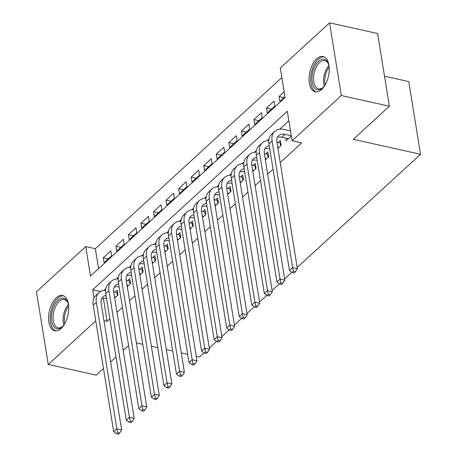 <?xml version="1.0" encoding="UTF-8"?>
<svg xmlns="http://www.w3.org/2000/svg" width="457" height="457" viewBox="0 0 457 457"><rect width="100%" height="100%" fill="white"/><g stroke="black" fill="none" stroke-linecap="round" stroke-linejoin="round"><path stroke-width="0.69" d="M321.625 89.492A18.074 9.534 102.5 0 1 315.221 91.811A18.074 9.534 102.5 0 1 309.069 77.816A18.074 9.534 102.5 0 1 316.661 58.844A18.074 9.534 102.5 0 1 323.065 56.525A18.074 9.534 102.5 0 1 329.217 70.521A18.074 9.534 102.5 0 1 321.625 89.492M61.152 328.463A18.074 9.534 102.5 0 1 54.749 330.782A18.074 9.534 102.5 0 1 48.596 316.787A18.074 9.534 102.5 0 1 56.188 297.815A18.074 9.534 102.5 0 1 62.592 295.496A18.074 9.534 102.5 0 1 68.739 309.492A18.074 9.534 102.5 0 1 61.152 328.463M384.52 76.199L408.764 81.586L420.537 154.277L297.199 267.436M103.476 368.519L96.267 375.134L48.236 364.458L36.463 291.766L85.733 246.563L90.509 276.034L285.077 97.524L280.307 68.053L329.577 22.85L341.35 95.542L292.08 140.745L287.304 111.274L92.731 289.784L94.051 297.924M281.849 77.587L95.342 248.699L85.733 246.563M341.35 95.542L389.381 106.218L377.608 33.527L329.577 22.85M285.779 138.128L286.196 140.727L291.315 136.032M277.907 148.336L281.175 145.337L280.381 140.425L278.182 142.441M265.351 159.853L268.625 156.854L267.831 151.941L265.631 153.958M252.801 171.369L256.069 168.37L255.274 163.457L253.081 165.474M240.251 182.886L243.518 179.887L242.724 174.974L240.525 176.99M227.695 194.402L230.962 191.403L230.168 186.49L227.974 188.507M215.144 205.918L218.412 202.919L217.618 198.007L215.418 200.023M202.588 217.435L205.856 214.436L205.062 209.523L202.868 211.54M190.038 228.951L193.305 225.952L192.511 221.039L190.312 223.056M177.482 240.468L180.755 237.469L179.955 232.556L177.762 234.572M164.931 251.984L168.199 248.985L167.405 244.072L165.206 246.089M152.375 263.5L155.648 260.501L154.849 255.589L152.655 257.605M139.825 275.017L143.092 272.018L142.298 267.111L140.099 269.122M127.269 286.533L130.542 283.534L129.742 278.627L127.549 280.638M108.246 258.862L103.293 257.759L110.828 250.847L111.622 255.76L104.093 262.672L103.293 257.759M120.797 247.346L115.85 246.243L123.379 239.331L124.178 244.244L116.644 251.156L115.85 246.243M133.353 235.829L128.4 234.727L135.935 227.815L136.729 232.727L129.2 239.639L128.4 234.727M145.903 224.313L140.956 223.21L148.485 216.298L149.285 221.211L141.75 228.123L140.956 223.21M158.459 212.791L153.506 211.694L161.041 204.782L161.835 209.694L154.306 216.607L153.506 211.694M171.009 201.274L166.062 200.177L173.591 193.265L174.385 198.178L166.856 205.09L166.062 200.177M183.565 189.758L178.613 188.661L186.148 181.749L186.942 186.662L179.407 193.568L178.613 188.661M196.116 178.241L191.169 177.145L198.698 170.233L199.492 175.145L191.963 182.052L191.169 177.145M208.672 166.725L203.719 165.628L211.254 158.716L212.048 163.629L204.513 170.535L203.719 165.628M221.222 155.209L216.275 154.106L223.804 147.2L224.598 152.112L217.069 159.019L216.275 154.106M233.778 143.692L228.826 142.59L236.36 135.683L237.154 140.596L229.62 147.502L228.826 142.59M246.329 132.176L241.382 131.073L248.911 124.167L249.705 129.074L242.176 135.986L241.382 131.073M258.879 120.659L253.932 119.557L261.467 112.65L262.261 117.558L254.726 124.47L253.932 119.557M271.435 109.143L266.488 108.041L274.017 101.134L274.811 106.041L267.282 112.953L266.488 108.041M95.342 248.699L98.569 268.636M284.157 91.828L279.038 96.524L279.833 101.437L284.951 96.741M103.368 298.272L107.115 321.391L109.857 318.872M117.026 312.297L122.407 307.355M129.577 300.78L134.964 295.839M142.133 289.264L147.514 284.323M154.683 277.747L160.064 272.806M167.239 266.231L172.62 261.29M179.79 254.715L185.171 249.773M192.34 243.198L197.727 238.257M204.896 231.676L210.277 226.741M217.446 220.16L222.833 215.224M230.002 208.643L235.384 203.708M242.553 197.127L247.94 192.191M255.109 185.611L260.49 180.675M267.659 174.094L273.046 169.153M280.215 162.578L301.683 142.881L292.08 140.745M288.853 120.808L279.718 129.188M268.996 139.019L267.162 140.705M256.446 150.536L254.612 152.221M243.895 162.052L242.056 163.737M231.339 173.569L229.505 175.254M218.789 185.085L216.949 186.77M206.233 196.601L204.399 198.287M193.682 208.118L191.843 209.803M181.126 219.64L179.293 221.319M168.576 231.156L166.736 232.836M156.02 242.673L154.186 244.352M143.469 254.189L141.63 255.874M130.913 265.706L129.08 267.391M118.363 277.222L116.529 278.907M105.807 288.738L103.973 290.423M114.718 298.055L117.986 295.051L117.192 290.144L114.993 292.16M291.937 272.263L284.642 278.953M279.381 283.78L272.092 290.469M266.831 295.296L259.536 301.986M254.275 306.813L246.986 313.502M241.724 318.329L234.43 325.018M229.174 329.845L221.879 336.535M216.618 341.362L209.323 348.051M204.068 352.878L199.606 356.974L196.23 356.22M389.381 106.218L353.29 139.328L420.537 154.277M107.115 321.391L103.968 320.688M95.759 320.86L48.236 364.458M128.583 345.486L123.201 350.428M116.032 357.003L110.645 361.944M136.403 342.921L142.818 344.349M151.358 346.246L157.774 347.674M166.319 349.571L172.729 350.999M181.275 352.895L187.69 354.324M100.523 291.515L92.731 289.784M283.986 97.627L279.038 96.524M115.792 297.067L114.513 296.787M106.572 298.598L106.024 298.472A11.585 7.855 47.5 0 0 101.643 298.644M113.719 291.874L117.586 292.577M106.058 295.445A11.585 7.855 47.5 0 0 102.922 296.884A11.585 7.855 47.5 0 0 101.146 303.282L121.653 429.9L119.683 432.996L117.763 432.573L116.506 433.722L118.432 434.15L119.683 432.996M116.506 433.722L113.713 431.711L93.205 305.093A17.377 11.779 -132.5 0 1 95.867 295.49L99.003 292.611A17.377 11.779 -132.5 0 1 105.59 290.344M113.713 431.711L116.849 428.832L96.341 302.214A17.377 11.779 -132.5 0 1 99.003 292.611M117.763 432.573L116.849 428.832L121.653 429.9M117.415 295.582L116.929 292.589M64.403 324.379A15.641 8.255 102.5 0 1 62.552 326.561A15.641 8.255 102.5 0 1 62.352 326.744A15.641 8.255 102.5 0 1 51.732 321.254A15.641 8.255 102.5 0 1 58.056 300.22A15.641 8.255 102.5 0 1 67.87 302.631A15.641 8.255 102.5 0 1 68.624 305.396M68.059 303.162A14.481 7.643 -77.5 0 0 64.306 299.558A14.481 7.643 -77.5 0 0 59.176 301.414A14.481 7.643 -77.5 0 0 53.098 316.615A14.481 7.643 -77.5 0 0 58.022 327.829A14.481 7.643 -77.5 0 0 62.946 326.161M63.689 295.879A17.954 9.477 -77.5 0 0 57.742 298.255A17.954 9.477 -77.5 0 0 50.219 316.724A17.954 9.477 -77.5 0 0 55.903 330.902M324.881 85.402A15.641 8.255 102.5 0 1 323.025 87.584A15.641 8.255 102.5 0 1 314.416 87.87A15.641 8.255 102.5 0 1 314.582 66.911A15.641 8.255 102.5 0 1 326.944 61.147A15.641 8.255 102.5 0 1 328.343 63.654A15.641 8.255 102.5 0 1 329.103 66.419M328.537 64.186A14.481 7.643 -77.5 0 0 327.441 62.346A14.481 7.643 -77.5 0 0 324.784 60.587A14.481 7.643 -77.5 0 0 314.959 70.287A14.481 7.643 -77.5 0 0 315.844 87.093A14.481 7.643 -77.5 0 0 318.5 88.858A14.481 7.643 -77.5 0 0 323.425 87.184M324.167 56.908A17.954 9.477 -77.5 0 0 312.268 69.378A17.954 9.477 -77.5 0 0 313.491 89.852A17.954 9.477 -77.5 0 0 316.381 91.931M128.343 285.551L127.063 285.265M119.123 287.082L118.574 286.956A11.585 7.855 47.5 0 0 114.199 287.122M126.269 280.358L130.136 281.061M118.614 283.928A11.585 7.855 47.5 0 0 115.472 285.362A11.585 7.855 47.5 0 0 113.702 291.766L134.209 418.384L132.239 421.48L130.319 421.057L129.063 422.205L130.982 422.634L132.239 421.48M129.063 422.205L126.263 420.194L105.756 293.577A17.377 11.779 -132.5 0 1 108.418 283.974L111.559 281.095A17.377 11.779 -132.5 0 1 118.146 278.827M126.263 420.194L129.405 417.315L108.897 290.698A17.377 11.779 -132.5 0 1 111.559 281.095M130.319 421.057L129.405 417.315L134.209 418.384M129.965 284.065L129.48 281.072M140.899 274.034L139.619 273.749M131.679 275.565L131.13 275.44A11.585 7.855 47.5 0 0 126.749 275.605M138.825 268.842L142.693 269.544M131.165 272.412A11.585 7.855 47.5 0 0 128.029 273.846A11.585 7.855 47.5 0 0 126.252 280.25L146.76 406.867L144.789 409.963L142.87 409.535L141.613 410.689L143.538 411.117L144.789 409.963M141.613 410.689L138.819 408.678L118.312 282.06A17.377 11.779 -132.5 0 1 120.974 272.458L124.11 269.579A17.377 11.779 -132.5 0 1 130.696 267.311M138.819 408.678L141.956 405.799L121.448 279.181A17.377 11.779 -132.5 0 1 124.11 269.579M142.87 409.535L141.956 405.799L146.76 406.867M142.521 272.549L142.036 269.556M153.449 262.518L152.17 262.232M144.229 264.043L143.681 263.923A11.585 7.855 47.5 0 0 139.305 264.089M151.376 257.325L155.243 258.028M143.721 260.896A11.585 7.855 47.5 0 0 140.579 262.329A11.585 7.855 47.5 0 0 138.808 268.733L159.31 395.351L157.345 398.447L155.426 398.018L154.169 399.172L156.088 399.601L157.345 398.447M154.169 399.172L151.37 397.162L130.862 270.544A17.377 11.779 -132.5 0 1 133.524 260.941L136.666 258.062A17.377 11.779 -132.5 0 1 143.252 255.789M151.37 397.162L154.512 394.282L134.004 267.665A17.377 11.779 -132.5 0 1 136.666 258.062M155.426 398.018L154.512 394.282L159.31 395.351M155.072 261.033L154.586 258.039M166 251.002L164.726 250.716M156.785 252.527L156.237 252.407A11.585 7.855 47.5 0 0 151.855 252.572M163.926 245.803L167.799 246.512M156.271 249.379A11.585 7.855 47.5 0 0 153.135 250.813A11.585 7.855 47.5 0 0 151.358 257.217L171.866 383.834L169.895 386.93L167.976 386.502L166.719 387.656L168.644 388.084L169.895 386.93M166.719 387.656L163.926 385.645L143.418 259.028A17.377 11.779 -132.5 0 1 146.08 249.425L149.216 246.546A17.377 11.779 -132.5 0 1 155.803 244.272M163.926 385.645L167.062 382.766L146.554 256.149A17.377 11.779 -132.5 0 1 149.216 246.546M167.976 386.502L167.062 382.766L171.866 383.834M167.622 249.511L167.142 246.517M178.556 239.485L177.276 239.2M169.336 241.01L168.787 240.89A11.585 7.855 47.5 0 0 164.411 241.056M176.482 234.287L180.349 234.995M168.827 237.857A11.585 7.855 47.5 0 0 165.685 239.297A11.585 7.855 47.5 0 0 163.909 245.7L184.417 372.318L182.452 375.414L180.526 374.986L179.275 376.14L181.195 376.568L182.452 375.414M179.275 376.14L176.476 374.129L155.968 247.511A17.377 11.779 -132.5 0 1 158.63 237.908L161.772 235.029A17.377 11.779 -132.5 0 1 168.353 232.756M176.476 374.129L179.618 371.25L159.11 244.632A17.377 11.779 -132.5 0 1 161.772 235.029M180.526 374.986L179.618 371.25L184.417 372.318M180.178 237.994L179.692 235.001M191.106 227.969L189.832 227.683M181.886 229.494L181.343 229.374A11.585 7.855 47.5 0 0 176.962 229.54M189.032 222.77L192.905 223.479M181.378 226.341A11.585 7.855 47.5 0 0 178.241 227.78A11.585 7.855 47.5 0 0 176.465 234.184L196.973 360.802L195.002 363.898L193.083 363.469L191.826 364.623L193.745 365.052L195.002 363.898M191.826 364.623L189.032 362.612L168.524 235.995A17.377 11.779 -132.5 0 1 171.186 226.392L174.323 223.513A17.377 11.779 -132.5 0 1 180.909 221.239M189.032 362.612L192.168 359.733L171.661 233.116A17.377 11.779 -132.5 0 1 174.323 223.513M193.083 363.469L192.168 359.733L196.973 360.802M192.728 226.478L192.248 223.484M203.662 216.452L202.382 216.167M194.442 217.978L193.894 217.858A11.585 7.855 47.5 0 0 189.518 218.023M201.588 211.254L205.456 211.957M193.934 214.824A11.585 7.855 47.5 0 0 190.792 216.264A11.585 7.855 47.5 0 0 189.015 222.668L209.523 349.285L207.558 352.381L205.633 351.953L204.382 353.107L206.301 353.535L207.558 352.381M204.382 353.107L201.583 351.096L181.075 224.478A17.377 11.779 -132.5 0 1 183.737 214.876L186.879 211.997A17.377 11.779 -132.5 0 1 193.46 209.723M201.583 351.096L204.725 348.217L184.217 221.599A17.377 11.779 -132.5 0 1 186.879 211.997M205.633 351.953L204.725 348.217L209.523 349.285M205.284 214.961L204.799 211.968M216.212 204.936L214.939 204.65M206.992 206.461L206.45 206.341A11.585 7.855 47.5 0 0 202.068 206.507M214.139 199.738L218.012 200.44M206.484 203.308A11.585 7.855 47.5 0 0 203.348 204.747A11.585 7.855 47.5 0 0 201.571 211.151L222.079 337.769L220.108 340.865L218.189 340.436L216.932 341.59L218.852 342.013L220.108 340.865M216.932 341.59L214.139 339.58L193.631 212.962A17.377 11.779 -132.5 0 1 196.293 203.359L199.429 200.48A17.377 11.779 -132.5 0 1 206.016 198.207M214.139 339.58L217.275 336.7L196.767 210.083A17.377 11.779 -132.5 0 1 199.429 200.48M218.189 340.436L217.275 336.7L222.079 337.769M217.835 203.445L217.355 200.452M228.768 193.42L227.489 193.134M219.549 194.945L219 194.825A11.585 7.855 47.5 0 0 214.624 194.99M226.695 188.221L230.562 188.924M219.04 191.791A11.585 7.855 47.5 0 0 215.898 193.231A11.585 7.855 47.5 0 0 214.122 199.629L234.63 326.252L232.664 329.348L230.739 328.92L229.488 330.074L231.408 330.497L232.664 329.348M229.488 330.074L226.689 328.063L206.181 201.446A17.377 11.779 -132.5 0 1 208.843 191.843L211.979 188.964A17.377 11.779 -132.5 0 1 218.566 186.69M226.689 328.063L229.825 325.184L209.323 198.567A17.377 11.779 -132.5 0 1 211.979 188.964M230.739 328.92L229.825 325.184L234.63 326.252M230.391 191.929L229.905 188.935M241.319 181.903L240.045 181.618M232.099 183.428L231.556 183.308A11.585 7.855 47.5 0 0 227.175 183.474M239.245 176.705L243.118 177.407M231.59 180.275A11.585 7.855 47.5 0 0 228.449 181.715A11.585 7.855 47.5 0 0 226.678 188.113L247.186 314.73L245.215 317.832L243.295 317.404L242.039 318.558L243.958 318.98L245.215 317.832M242.039 318.558L239.245 316.547L218.737 189.923A17.377 11.779 -132.5 0 1 221.399 180.326L224.536 177.447A17.377 11.779 -132.5 0 1 231.122 175.174M239.245 316.547L242.381 313.668L221.874 187.044A17.377 11.779 -132.5 0 1 224.536 177.447M243.295 317.404L242.381 313.668L247.186 314.73M242.941 180.412L242.456 177.419M253.875 170.387L252.595 170.101M244.655 171.912L244.107 171.792A11.585 7.855 47.5 0 0 239.731 171.958M251.801 165.188L255.669 165.891M244.141 168.759A11.585 7.855 47.5 0 0 241.005 170.198A11.585 7.855 47.5 0 0 239.228 176.596L259.736 303.214L257.771 306.316L255.846 305.887L254.595 307.035L256.514 307.464L257.771 306.316M254.595 307.035L251.796 305.03L231.288 178.407A17.377 11.779 -132.5 0 1 233.95 168.81L237.086 165.931A17.377 11.779 -132.5 0 1 243.672 163.657M251.796 305.03L254.932 302.146L234.424 175.528A17.377 11.779 -132.5 0 1 237.086 165.931M255.846 305.887L254.932 302.146L259.736 303.214M255.497 168.896L255.012 165.902M266.425 158.865L265.151 158.585M257.205 160.396L256.663 160.276A11.585 7.855 47.5 0 0 252.281 160.441M264.352 153.672L268.225 154.375M256.697 157.242A11.585 7.855 47.5 0 0 253.555 158.682A11.585 7.855 47.5 0 0 251.784 165.08L272.292 291.697L270.321 294.799L268.402 294.371L267.145 295.519L269.064 295.947L270.321 294.799M267.145 295.519L264.352 293.508L243.844 166.891A17.377 11.779 -132.5 0 1 246.506 157.294L249.642 154.415A17.377 11.779 -132.5 0 1 256.228 152.141M264.352 293.508L267.488 290.629L246.98 164.012A17.377 11.779 -132.5 0 1 249.642 154.415M268.402 294.371L267.488 290.629L272.292 291.697M268.048 157.379L267.562 154.386M278.981 147.348L277.702 147.068M269.761 148.879L269.213 148.754A11.585 7.855 47.5 0 0 264.837 148.925M276.908 142.156L280.775 142.858M269.247 145.726A11.585 7.855 47.5 0 0 266.111 147.165A11.585 7.855 47.5 0 0 264.335 153.563L284.842 280.181L282.877 283.277L280.952 282.854L279.695 284.003L281.621 284.431L282.877 283.277M279.695 284.003L276.902 281.992L256.394 155.374A17.377 11.779 -132.5 0 1 259.056 145.772L262.192 142.892A17.377 11.779 -132.5 0 1 268.779 140.625M276.902 281.992L280.038 279.113L259.53 152.495A17.377 11.779 -132.5 0 1 262.192 142.892M280.952 282.854L280.038 279.113L284.842 280.181M280.604 145.863L280.118 142.87M291.275 135.775L284.905 134.358A11.585 7.855 47.5 0 0 278.661 135.649A11.585 7.855 47.5 0 0 276.891 142.047L297.398 268.665L295.428 271.761L293.508 271.338L292.252 272.486L294.171 272.915L295.428 271.761M288.396 138.711L281.763 137.237A11.585 7.855 47.5 0 0 277.388 137.408M292.252 272.486L289.452 270.475L292.594 267.596L272.086 140.979A17.377 11.779 -132.5 0 1 274.748 131.376A17.377 11.779 -132.5 0 1 284.111 129.451L290.481 130.862M289.452 270.475L268.945 143.858A17.377 11.779 -132.5 0 1 271.607 134.255L274.748 131.376M293.508 271.338L292.594 267.596L297.398 268.665M106.024 298.472L106.481 298.055M93.205 305.093L96.341 302.214M63.803 325.173A14.481 7.643 102.5 0 1 68.419 304.413M68.676 305.95A14.007 7.392 -77.5 0 0 64.688 323.893M324.281 86.202A14.481 7.643 102.5 0 1 328.897 65.442M329.154 66.979A14.007 7.392 -77.5 0 0 325.167 84.922M118.574 286.956L119.037 286.539M105.756 293.577L108.897 290.698M131.13 275.44L131.587 275.017M118.312 282.06L121.448 279.181M143.681 263.923L144.144 263.5M130.862 270.544L134.004 267.665M156.237 252.407L156.694 251.984M143.418 259.028L146.554 256.149M168.787 240.89L169.25 240.468M155.968 247.511L159.11 244.632M181.343 229.374L181.8 228.951M168.524 235.995L171.661 233.116M193.894 217.858L194.356 217.435M181.075 224.478L184.217 221.599M206.45 206.341L206.907 205.918M193.631 212.962L196.767 210.083M219 194.825L219.463 194.402M206.181 201.446L209.323 198.567M231.556 183.308L232.013 182.886M218.737 189.923L221.874 187.044M244.107 171.792L244.564 171.369M231.288 178.407L234.424 175.528M256.663 160.276L257.12 159.853M243.844 166.891L246.98 164.012M269.213 148.754L269.67 148.336M256.394 155.374L259.53 152.495M281.763 137.237L284.905 134.358M268.945 143.858L272.086 140.979"/></g></svg>
